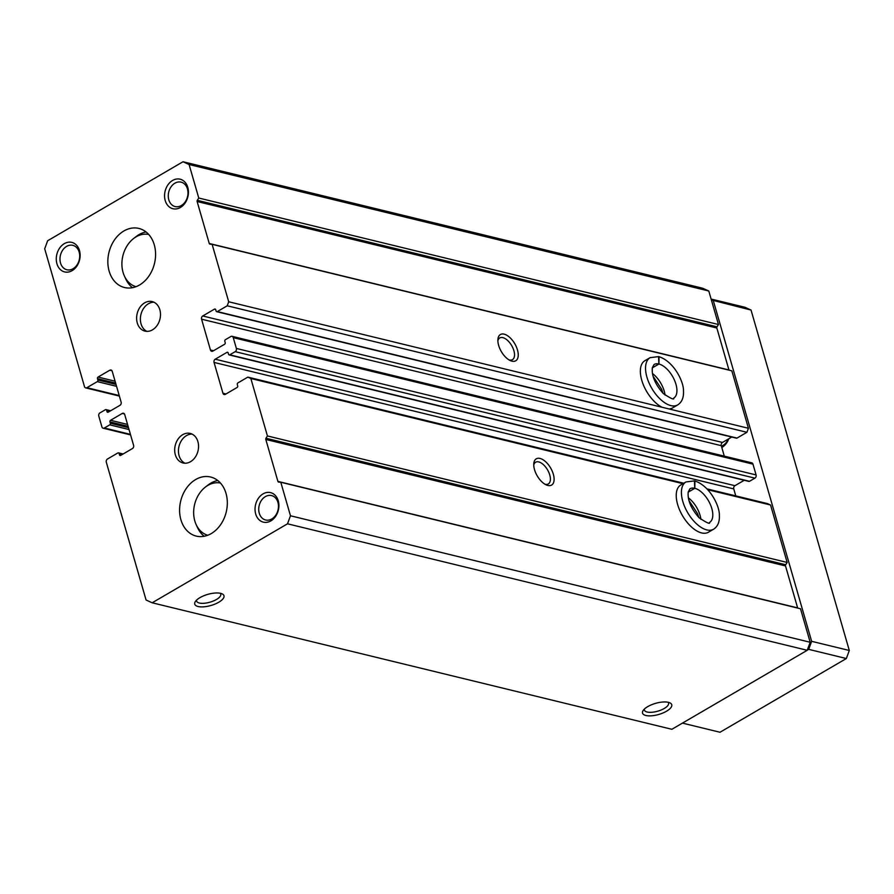 <?xml version="1.0" encoding="UTF-8"?>
<svg xmlns="http://www.w3.org/2000/svg" width="894" height="894" viewBox="0 0 894 894"><rect width="100%" height="100%" fill="white"/><g stroke="black" fill="none" stroke-linecap="round" stroke-linejoin="round"><path stroke-width="1.34" d="M202.748 315.973A2.436 1.877 103.7 0 0 201.575 319.192L210.459 349.99A2.436 1.877 103.7 0 0 211.688 351.297A2.436 1.877 103.7 0 0 212.895 351.096L224.617 344.246A1.218 0.939 103.7 0 0 225.21 342.648L224.819 341.296A1.218 0.939 103.7 0 1 225.411 339.686L230.831 336.524A2.436 1.877 103.7 0 1 232.027 336.323A2.436 1.877 103.7 0 1 233.256 337.63L236.374 348.436A2.436 1.877 103.7 0 1 235.189 351.655L229.78 354.817A1.218 0.939 103.7 0 1 228.562 354.259L228.171 352.906A1.218 0.939 103.7 0 0 226.964 352.359L215.23 359.198A2.436 1.877 103.7 0 0 214.046 362.416L222.941 393.215A2.436 1.877 103.7 0 0 224.17 394.533A2.436 1.877 103.7 0 0 225.366 394.332L237.1 387.482A1.218 0.939 103.7 0 0 237.692 385.873L237.301 384.521A1.218 0.939 103.7 0 1 237.893 382.911L247.817 377.123L250.856 378.508L267.429 435.948L265.987 438.25A1.218 0.939 103.7 0 0 265.809 439.457L277.911 481.397A1.218 0.939 103.7 0 0 278.637 482.067L280.794 482.257L290.472 515.771L287.522 523.806L152.159 602.791L146.08 600.019L106.308 462.232A2.436 1.877 103.7 0 1 107.492 459.013L117.863 452.956A1.218 0.939 103.7 0 1 119.081 453.515L119.472 454.856A1.218 0.939 103.7 0 0 120.69 455.415L132.424 448.564A2.436 1.877 103.7 0 0 133.597 445.357L124.713 414.548A2.436 1.877 103.7 0 0 123.484 413.24A2.436 1.877 103.7 0 0 122.277 413.441L110.543 420.292A1.218 0.939 103.7 0 0 109.962 421.901L110.353 423.253A1.218 0.939 103.7 0 1 109.761 424.851L104.341 428.014A2.436 1.877 103.7 0 1 103.145 428.215A2.436 1.877 103.7 0 1 101.916 426.907L98.798 416.101A2.436 1.877 103.7 0 1 99.972 412.883L105.391 409.72A1.218 0.939 103.7 0 1 106.609 410.279L106.989 411.631A1.218 0.939 103.7 0 0 108.208 412.179L119.941 405.34A2.436 1.877 103.7 0 0 121.126 402.121L112.231 371.323A2.436 1.877 103.7 0 0 111.001 370.015A2.436 1.877 103.7 0 0 109.806 370.217L98.072 377.056A1.218 0.939 103.7 0 0 97.48 378.665L97.871 380.017A1.218 0.939 103.7 0 1 97.278 381.626L86.897 387.683A2.436 1.877 103.7 0 1 85.701 387.884A2.436 1.877 103.7 0 1 84.472 386.577L44.7 248.778L47.65 240.743L183.013 161.747L189.092 164.518L198.759 198.021L197.317 200.323A1.218 0.939 103.7 0 0 197.127 201.519L209.241 243.47A1.218 0.939 103.7 0 0 209.956 244.14L212.124 244.33L228.708 301.77L748.412 428.271L746.937 432.294L737.014 438.082A1.218 0.939 103.7 0 1 736.41 438.183L216.706 311.682A1.218 0.939 103.7 0 1 216.091 311.034L215.7 309.682A1.218 0.939 103.7 0 0 214.482 309.123L202.748 315.973L722.464 442.463L731.75 437.043M228.708 301.77L227.232 305.793L746.937 432.294M250.856 378.508L682.994 483.688M707.847 489.744L770.561 505.009L787.145 562.449L785.703 564.751A1.218 0.939 103.7 0 0 785.513 565.947L797.627 607.886A1.218 0.939 103.7 0 0 797.694 608.076M707.076 488.906L767.521 503.624L770.561 505.009M247.817 377.123L683.776 483.229M183.013 161.747L702.729 288.248L708.797 291.008L718.463 324.522L717.022 326.813A1.218 0.939 103.7 0 0 716.843 328.02L728.945 369.96A1.218 0.939 103.7 0 0 729.012 370.138M189.092 164.518L708.797 291.008M198.759 198.021L718.463 324.522M212.124 244.33L731.84 370.831L748.412 428.271M498.64 345.375A15.198 7.778 59.7 0 0 510.206 360.539A15.198 7.778 59.7 0 0 518.185 353.577A15.198 7.778 59.7 0 0 507.893 335.943A15.198 7.778 59.7 0 0 497.902 339.452A15.198 7.778 59.7 0 0 498.64 345.375M669.114 408.971A27.368 14.002 59.7 0 0 672.489 407.966L677.674 404.937C681.91 402.222 683.843 397.562 683.485 390.946C683.843 381.85 673.953 361.534 659.046 356.706L658.934 364.014L652.318 367.881M677.674 404.937A27.368 14.002 59.7 0 1 651.793 388.354A27.368 14.002 59.7 0 1 650.094 357.667L644.909 360.695A27.368 14.002 59.7 0 0 641.747 380.207A27.368 14.002 59.7 0 0 662.007 407.239M227.232 305.793L217.298 311.581A1.218 0.939 103.7 0 1 216.706 311.682M201.575 319.192L721.279 445.681A2.436 1.877 103.7 0 1 722.464 442.463M721.279 445.681L724.296 456.141M232.027 336.323L751.731 462.824A2.436 1.877 103.7 0 1 752.96 464.131L756.089 474.938A2.436 1.877 103.7 0 1 754.905 478.156L749.485 481.307A1.218 0.939 103.7 0 1 748.893 481.408L229.177 354.918M744.233 480.279L734.935 485.699A2.436 1.877 103.7 0 0 733.762 488.917L735.773 495.891M534.523 469.663A15.198 7.778 59.7 0 0 546.089 484.827A15.198 7.778 59.7 0 0 554.057 477.865A15.198 7.778 59.7 0 0 543.764 460.231A15.198 7.778 59.7 0 0 533.774 463.74A15.198 7.778 59.7 0 0 534.523 469.663M713.557 529.226A27.368 14.002 59.7 0 1 687.665 512.642A27.368 14.002 59.7 0 1 685.966 481.955L680.781 484.984A27.368 14.002 59.7 0 0 677.63 504.495A27.368 14.002 59.7 0 0 708.361 532.254L713.557 529.226C717.793 526.51 719.726 521.85 719.357 515.235C719.715 506.138 709.825 485.822 694.917 480.994L694.806 488.303L688.19 492.169M267.429 435.948L787.145 562.449M280.794 482.257L800.51 608.758L810.176 642.261L807.226 650.296L671.863 729.292L152.159 602.791M290.472 515.771L810.176 642.261M287.522 523.806L807.226 650.296M199.954 597.639A15.198 5.777 163.9 0 0 195.395 601.494A15.198 5.777 163.9 0 0 210.973 605.484A15.198 5.777 163.9 0 0 222.025 593.806A15.198 5.777 163.9 0 0 199.954 597.639M647.725 706.629A15.198 5.777 163.9 0 0 643.166 710.484A15.198 5.777 163.9 0 0 658.744 714.462A15.198 5.777 163.9 0 0 669.807 702.796A15.198 5.777 163.9 0 0 647.725 706.629M211.252 533.573A30.407 23.423 103.7 0 1 196.267 536.098A30.407 23.423 103.7 0 1 180.7 501.02A30.407 23.423 103.7 0 1 210.649 477.016A30.407 23.423 103.7 0 1 227.322 502.54A30.407 23.423 103.7 0 1 211.252 533.573M139.509 285.007A30.407 23.423 103.7 0 1 124.523 287.522A30.407 23.423 103.7 0 1 108.945 252.443A30.407 23.423 103.7 0 1 138.905 228.439A30.407 23.423 103.7 0 1 155.578 253.963A30.407 23.423 103.7 0 1 139.509 285.007M190.511 461.706A15.198 11.711 103.7 0 1 183.013 462.969A15.198 11.711 103.7 0 1 175.235 445.424A15.198 11.711 103.7 0 1 190.21 433.422A15.198 11.711 103.7 0 1 198.546 446.184A15.198 11.711 103.7 0 1 190.511 461.706M152.461 329.852A15.198 11.711 103.7 0 1 144.962 331.115A15.198 11.711 103.7 0 1 137.173 313.57A15.198 11.711 103.7 0 1 152.148 301.569A15.198 11.711 103.7 0 1 160.495 314.342A15.198 11.711 103.7 0 1 152.461 329.852M263.06 493.879A15.198 11.711 -76.3 0 0 259.148 519.839A15.198 11.711 -76.3 0 0 278.682 508.44A15.198 11.711 -76.3 0 0 263.06 493.879M64.312 243.649A15.198 11.711 -76.3 0 0 60.39 269.608A15.198 11.711 -76.3 0 0 79.924 258.21A15.198 11.711 -76.3 0 0 64.312 243.649M172.598 180.454A15.198 11.711 -76.3 0 0 168.675 206.413A15.198 11.711 -76.3 0 0 188.221 195.015A15.198 11.711 -76.3 0 0 172.598 180.454M644.373 709.076A12.572 4.772 163.9 0 0 644.395 710.059A12.572 4.772 163.9 0 0 657.794 711.166A12.572 4.772 163.9 0 0 668.544 703.086A12.572 4.772 163.9 0 0 668.041 702.248M196.591 600.086A12.572 4.772 163.9 0 0 196.613 601.07A12.572 4.772 163.9 0 0 210.012 602.176A12.572 4.772 163.9 0 0 220.762 594.108A12.572 4.772 163.9 0 0 220.259 593.258M544.848 484.168A12.572 6.437 59.7 0 0 548.313 483.945A12.572 6.437 59.7 0 0 547.53 469.853A12.572 6.437 59.7 0 0 535.64 462.232A12.572 6.437 59.7 0 0 533.752 465.148M508.977 359.88A12.572 6.437 59.7 0 0 512.441 359.656A12.572 6.437 59.7 0 0 511.659 345.565A12.572 6.437 59.7 0 0 499.768 337.943A12.572 6.437 59.7 0 0 497.88 340.86M174.9 183.192A12.572 9.689 -76.3 0 0 168.262 196.021A12.572 9.689 -76.3 0 0 175.157 206.57A12.572 9.689 -76.3 0 0 187.539 196.646A12.572 9.689 -76.3 0 0 181.102 182.153A12.572 9.689 -76.3 0 0 174.9 183.192M66.614 246.386A12.572 9.689 -76.3 0 0 59.976 259.215A12.572 9.689 -76.3 0 0 66.871 269.764A12.572 9.689 -76.3 0 0 79.253 259.841A12.572 9.689 -76.3 0 0 72.805 245.336A12.572 9.689 -76.3 0 0 66.614 246.386M265.373 496.617A12.572 9.689 -76.3 0 0 258.724 509.446A12.572 9.689 -76.3 0 0 265.619 519.995A12.572 9.689 -76.3 0 0 278 510.072A12.572 9.689 -76.3 0 0 271.564 495.567A12.572 9.689 -76.3 0 0 265.373 496.617M146.895 331.372A15.198 11.711 103.7 0 1 140.939 314.487A15.198 11.711 103.7 0 1 153.98 302.239M184.946 463.226A15.198 11.711 103.7 0 1 179.001 446.341A15.198 11.711 103.7 0 1 192.042 434.093M711.11 299.043L744.97 307.279L751.038 310.05L849.3 650.486L846.35 658.532L720.005 732.253L682.457 723.112M711.378 299.971L751.038 310.05M713.378 300.887L811.64 641.322L849.3 650.486M811.64 641.322L808.69 649.357L846.35 658.532M808.69 649.357L807.271 650.195M728.778 438.786A15.198 11.711 103.7 0 1 721.927 447.425A15.198 11.711 103.7 0 1 721.804 447.503M728.252 439.088A12.572 9.689 103.7 0 1 722.888 445.48A12.572 9.689 103.7 0 1 721.424 446.184M146.024 231.937A30.407 23.423 -76.3 0 0 138.972 234.63A30.407 23.423 -76.3 0 0 136.044 236.631L133.508 238.597A26.898 20.718 -76.3 0 0 124.4 276.022A26.898 20.718 -76.3 0 0 135.989 286.683M124.4 276.022L125.741 278.939A30.407 23.423 -76.3 0 0 132.457 287.689M148.706 234.452A26.898 20.718 -76.3 0 0 136.111 236.832A26.898 20.718 -76.3 0 0 133.508 238.597M217.778 480.514A30.407 23.423 -76.3 0 0 210.727 483.207A30.407 23.423 -76.3 0 0 207.788 485.196L205.262 487.174A26.898 20.718 -76.3 0 0 196.155 524.599A26.898 20.718 -76.3 0 0 207.743 535.26M196.155 524.599L197.485 527.516A30.407 23.423 -76.3 0 0 204.201 536.266M220.449 483.028A26.898 20.718 -76.3 0 0 207.855 485.408A26.898 20.718 -76.3 0 0 205.262 487.174M688.201 492.102L694.727 488.292L694.47 480.894L685.966 481.955M652.329 367.814L658.856 364.003L658.587 356.605L650.094 357.667M197.317 200.323L717.022 326.813M197.127 201.519L716.843 328.02M209.241 243.47L728.945 369.96M217.298 311.581L737.014 438.082M214.482 309.123L215.566 309.391M210.459 349.99L213.51 350.727M233.256 337.63L752.96 464.131M236.374 348.436L756.089 474.938M235.189 351.655L754.905 478.156M229.78 354.817L749.485 481.307M226.964 352.359L228.048 352.616M215.23 359.198L734.935 485.699M214.046 362.416L733.762 488.917M222.941 393.215L225.992 393.963M265.987 438.25L785.703 564.751M265.809 439.457L785.513 565.947M277.911 481.397L797.627 607.886M119.081 453.515L122.523 454.342M119.472 454.856L121.003 455.236M122.277 413.441L124.456 413.978M110.543 420.292L127.563 424.426M109.962 421.901L128.099 426.315M110.353 423.253L128.49 427.667M109.761 424.851L129.038 429.545M104.341 428.014L130.423 434.361M106.609 410.279L110.04 411.117M106.989 411.631L108.52 412M109.806 370.217L111.974 370.742M98.072 377.056L115.08 381.202M97.48 378.665L115.628 383.079M97.871 380.017L116.019 384.431M97.278 381.626L116.555 386.32M86.897 387.683L119.226 395.55M700.918 519.369A19.456 9.957 59.7 0 0 688.324 497.802M694.727 488.292A19.456 9.957 59.7 0 0 689.956 488.783L688.235 491.946C687.374 500.014 691.028 508.641 699.186 517.827C706.819 522.901 710.283 524.42 709.568 522.398A19.456 9.957 59.7 0 0 710.372 504.54A19.456 9.957 59.7 0 0 694.806 488.303M665.047 395.081A19.456 9.957 59.7 0 0 652.452 373.513M658.856 364.003A19.456 9.957 59.7 0 0 654.084 364.495L652.352 367.657C651.502 375.726 655.157 384.353 663.303 393.55C670.947 398.612 674.411 400.132 673.696 398.109A19.456 9.957 59.7 0 0 674.501 380.252A19.456 9.957 59.7 0 0 658.934 364.014M118.466 452.856L123.126 453.984M103.145 428.215L130.58 434.897M105.995 409.62L110.655 410.759M85.701 387.884L119.371 396.076M698.862 517.514L697.521 513.581L688.928 500.506M662.99 393.237L661.649 389.292L653.056 376.218"/></g></svg>
